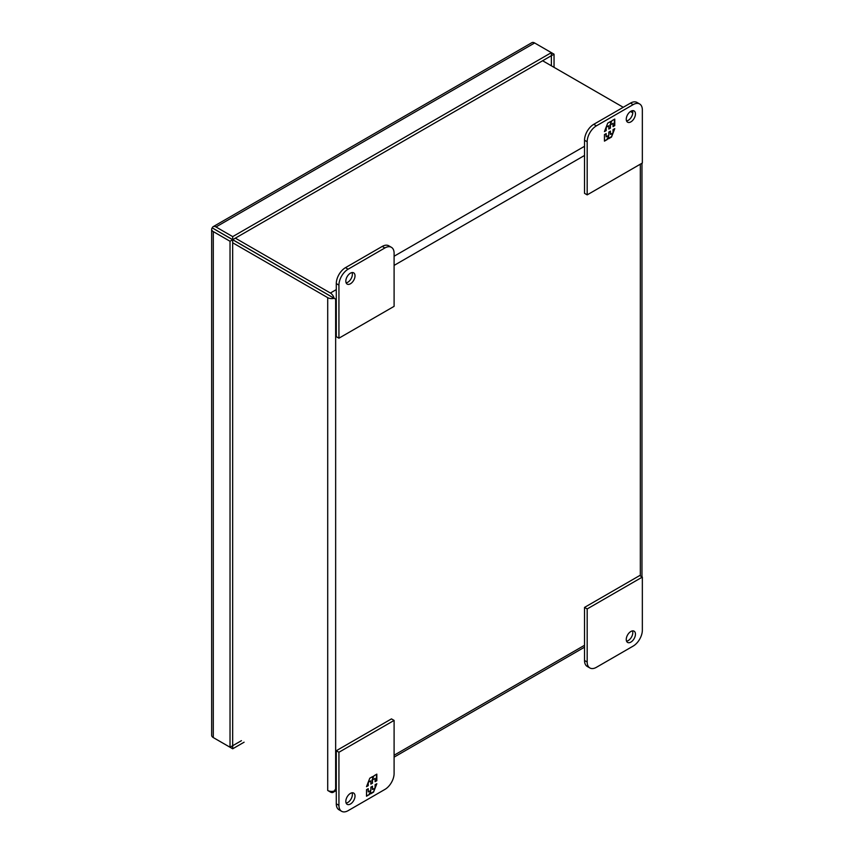 <?xml version="1.0" encoding="UTF-8"?>
<svg xmlns="http://www.w3.org/2000/svg" width="854" height="854" viewBox="0 0 854 854"><rect width="100%" height="100%" fill="white"/><g stroke="black" fill="none" stroke-linecap="round" stroke-linejoin="round"><path stroke-width="1.28" d="M626.569 641.183A6.501 3.758 120 0 0 632.803 632.622A6.501 3.758 120 0 0 632.504 630.892M635.451 634.148A6.501 3.758 -60 0 1 632.622 640.692A6.501 3.758 -60 0 1 627.605 642.432A6.501 3.758 -60 0 1 626.26 639.454A6.501 3.758 -60 0 1 629.099 632.91A6.501 3.758 -60 0 1 634.106 631.17A6.501 3.758 -60 0 1 635.451 634.148M596.38 667.326L633.156 646.094A13.002 7.505 120 0 0 642.347 630.167L642.347 577.08L587.178 608.934L587.178 662.021A13.002 7.505 120 0 0 589.879 667.967A13.002 7.505 120 0 0 596.38 667.326M587.178 608.934L584.531 607.407L584.531 660.494A13.002 7.505 120 0 0 587.232 666.44L589.879 667.967M642.347 577.08L639.699 575.553L584.531 607.407M626.26 119.218A6.501 3.758 -60 0 1 629.099 112.675A6.501 3.758 -60 0 1 634.106 110.935A6.501 3.758 -60 0 1 635.451 113.913A6.501 3.758 -60 0 1 632.622 120.457A6.501 3.758 -60 0 1 627.605 122.197A6.501 3.758 -60 0 1 626.26 119.218M626.569 120.948A6.501 3.758 120 0 0 632.803 112.386A6.501 3.758 120 0 0 632.504 110.657M587.178 194.872L584.531 193.335L584.531 140.259A13.002 7.505 -60 0 1 593.733 124.332L630.508 103.099A13.002 7.505 -60 0 1 637.009 102.448L639.657 103.985A13.002 7.505 -60 0 1 642.347 109.931L642.347 163.018L587.178 194.872L587.178 141.785A13.002 7.505 -60 0 1 596.38 125.858L633.156 104.626A13.002 7.505 -60 0 1 639.657 103.985M614.763 125.613L614.763 119.058L611.859 120.745L610.663 123.83L610.663 121.439L607.728 123.125L604.451 131.569L606.191 130.566L606.191 127.289L608.806 125.784L608.806 129.061L610.418 128.121L610.418 124.855L613.033 123.339L613.033 126.616L614.763 125.613L613.033 126.189M604.451 134.59L604.451 141.134L607.354 139.458L608.56 136.373L608.56 138.764L611.496 137.078L614.763 128.634L613.033 129.637L613.033 132.914L610.418 134.42L610.418 131.142L608.806 132.082L608.806 135.348L606.191 136.864L606.191 133.587L604.451 134.59M614.4 119.272L614.4 125.399M610.418 124.855L613.033 123.339M610.044 124.641L610.418 128.121M610.044 127.908L608.806 128.634M606.297 126.798L608.806 125.784M605.817 128.047L606.191 130.566M605.817 130.352L604.664 131.025M610.29 121.642L610.663 123.83M607.354 139.458L604.451 140.718M605.817 133.8L606.191 136.864M610.044 131.356L610.418 134.42M614.186 128.965L613.033 131.943M612.553 133.192L611.496 137.078M611.122 136.864L608.56 138.348M606.991 139.245L608.56 136.373M346.126 282.855A6.501 3.758 120 0 0 352.371 274.294A6.501 3.758 120 0 0 352.072 272.565M345.827 281.126A6.501 3.758 -60 0 1 348.667 274.582A6.501 3.758 -60 0 1 353.673 272.842A6.501 3.758 -60 0 1 355.018 275.821A6.501 3.758 -60 0 1 352.179 282.364A6.501 3.758 -60 0 1 347.172 284.104A6.501 3.758 -60 0 1 345.827 281.126M384.898 247.948L348.122 269.191A13.002 7.505 120 0 0 338.931 285.108L338.931 338.195L394.1 306.351L394.1 253.264A13.002 7.505 120 0 0 391.399 247.308A13.002 7.505 120 0 0 384.898 247.948L382.25 246.422L345.475 267.654A13.002 7.505 120 0 0 336.284 283.581L336.284 336.668L338.931 338.195M391.399 247.308L388.751 245.781A13.002 7.505 120 0 0 382.25 246.422M333.007 297.619L232.672 239.728L232.672 745.713L241.458 740.674M334.138 791.124L335.654 788.979L334.138 791.124A5.615 3.245 60 0 1 333.199 792.298A5.615 3.245 60 0 1 330.391 792.021L327.712 790.473A5.615 3.245 180 0 0 334.106 791.103M330.391 296.071L227.997 236.953M330.359 296.124L335.654 299.146L336.284 298.783M232.672 242.782L327.712 297.651A5.615 3.245 180 0 0 334.106 298.281A5.615 3.245 -120 0 0 330.391 293.018L235.352 238.149M632.793 112.813L630.498 111.49M623.239 107.294L542.621 60.751M211.653 229.299L211.653 735.283A5.615 3.245 0 0 0 213.297 737.578L213.297 231.594A5.615 3.245 180 0 1 211.653 229.299A5.615 3.245 180 0 1 212.198 227.901L224.517 234.978M355.018 796.056A6.501 3.758 -60 0 1 352.179 802.6A6.501 3.758 -60 0 1 347.172 804.34A6.501 3.758 -60 0 1 345.827 801.362A6.501 3.758 -60 0 1 348.667 794.818A6.501 3.758 -60 0 1 353.673 793.078A6.501 3.758 -60 0 1 355.018 796.056M346.126 803.091A6.501 3.758 120 0 0 352.371 794.53A6.501 3.758 120 0 0 352.072 792.8M341.621 811.3L338.974 809.773A13.002 7.505 -60 0 1 336.284 803.817L336.284 750.73L391.452 718.887L394.1 720.413L394.1 773.5A13.002 7.505 -60 0 1 384.898 789.427L348.122 810.659A13.002 7.505 -60 0 1 341.621 811.3A13.002 7.505 -60 0 1 338.931 805.343L338.931 752.267L394.1 720.413M336.284 750.73L338.931 752.267M366.515 789.672L366.515 796.216L369.419 794.54L370.625 791.444L370.625 793.846L373.55 792.149L376.827 783.716L375.098 784.709L375.098 787.986L372.483 789.502L372.483 786.224L370.86 787.153L370.86 790.43L368.245 791.936L368.245 788.669L366.515 789.672M376.827 780.695L376.827 774.14L373.924 775.816L372.718 778.912L372.718 776.51L369.793 778.207L366.515 786.651L368.245 785.648L368.245 782.371L370.86 780.855L370.86 784.132L372.483 783.203L372.483 779.926L375.098 778.421L375.098 781.688L376.827 780.695L375.098 781.271M369.419 794.54L366.515 795.789M367.882 788.882L368.245 791.936M372.109 786.438L372.483 789.502M376.251 784.047L375.098 787.025M374.607 788.263L373.55 792.149M373.187 791.936L370.625 793.419M369.056 794.327L370.625 791.444M376.465 774.354L376.465 780.481M372.483 779.926L375.098 778.421M372.109 779.713L372.483 783.203M372.109 782.99L370.86 783.705M368.362 781.88L370.86 780.855M367.882 783.118L368.245 785.648M367.882 785.434L366.729 786.096M372.355 776.724L372.718 778.912M212.198 227.901L232.704 239.675L551.364 55.702L551.364 52.638L232.704 236.622L232.704 239.675M215.945 230.068L232.672 239.728L230.025 241.255L230.025 747.239L232.672 745.713M213.297 228.498L215.977 230.014M551.396 65.822L551.364 55.702M212.23 227.847A5.615 3.245 60 0 1 213.158 226.684A5.615 3.245 60 0 1 215.977 226.961L232.704 236.622M215.977 226.961L534.636 42.978A5.615 3.245 -120 0 0 531.828 42.7L213.158 226.684M215.977 739.126A5.615 3.245 60 0 1 215.955 739.116L232.704 748.787L232.704 745.723M232.704 748.787L244.105 742.201M213.297 231.594L230.025 241.255M213.297 737.578L230.025 747.239M534.636 42.978L554.043 54.186L551.396 55.713M554.043 67.349L554.043 54.186M587.178 662.021L584.531 660.494M630.508 103.099L633.156 104.626M593.733 124.332L596.38 125.858M584.531 140.259L587.178 141.785M336.284 283.581L338.931 285.108M348.122 269.191L345.475 267.654M584.531 645.282L394.1 755.235M336.284 788.616L335.654 788.979L335.654 299.146M640.329 164.181L640.329 575.916M394.1 265.402L584.531 155.46M584.531 146.29L394.1 256.232M336.284 289.613L330.391 293.018M327.712 297.651L327.712 790.473M338.931 805.343L336.284 803.817M584.531 647.183L394.1 757.135M336.284 790.516L333.199 792.298M641.973 163.231L641.973 576.866"/></g></svg>
